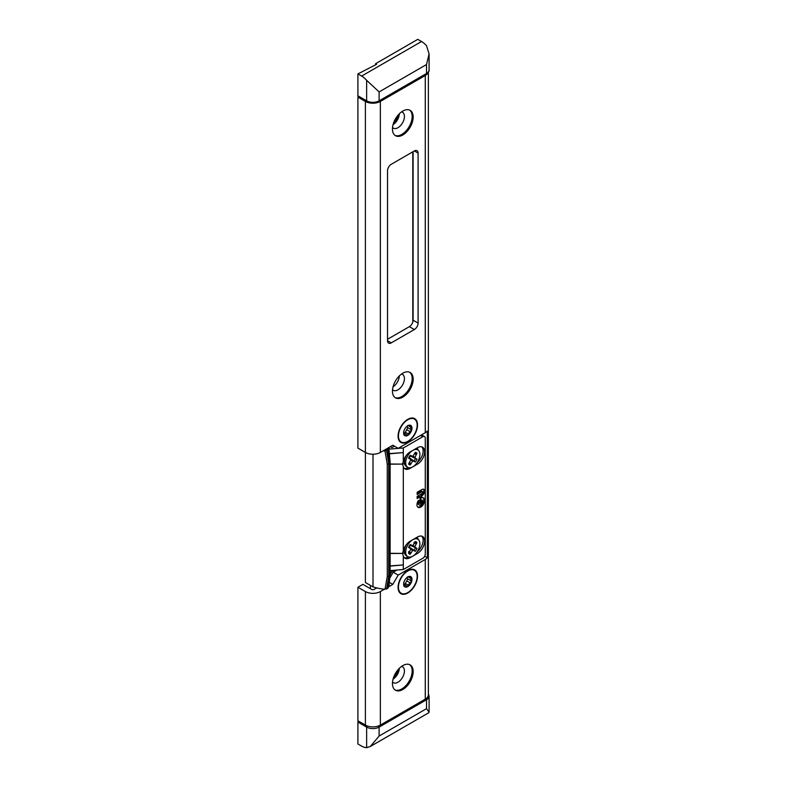 <?xml version="1.0" encoding="UTF-8"?>
<svg xmlns="http://www.w3.org/2000/svg" width="787" height="787" viewBox="0 0 787 787"><rect width="100%" height="100%" fill="white"/><g stroke="black" fill="none" stroke-linecap="round" stroke-linejoin="round"><path stroke-width="1.18" d="M376.727 587.909L374.12 589.414A1.761 1.023 0 0 1 371.631 589.414L362.896 584.367L357.908 587.25L357.908 720.774L365.394 725.093A10.585 6.109 0 0 0 380.357 725.093L425.265 699.161A10.585 6.109 0 0 0 428.364 694.842L428.364 72.207M358.616 96.693L357.908 97.106L365.394 101.425A10.585 6.109 0 0 0 380.357 101.425L425.265 75.503A10.585 6.109 0 0 0 428.079 72.591M357.908 97.106L357.908 448.118L365.394 452.436A10.585 6.109 0 0 0 380.357 452.436L392.831 445.235L398.192 448.334L425.265 432.702A10.585 6.109 0 0 0 427.331 431.02L427.331 557.767A10.585 6.109 0 0 1 425.265 559.449L398.192 575.081L393.205 572.198L396.904 570.063M424.655 556.222L427.331 557.767M389.762 578.17L393.205 572.198M388.965 449.485L390.126 462.274L390.116 574.658L391.956 571.48L393.992 570.3M389.339 582.35L392.831 584.367L398.192 575.081M357.908 587.25L365.394 591.568A10.585 6.109 0 0 0 380.357 591.568L384.42 589.227M388.886 586.649L392.831 584.367M417.533 576.163A13.763 7.949 120 0 0 414.68 569.867A13.763 7.949 120 0 0 404.075 573.546A13.763 7.949 120 0 0 398.074 587.397A13.763 7.949 120 0 0 400.917 593.693A13.763 7.949 120 0 0 411.522 590.004A13.763 7.949 120 0 0 417.533 576.163M402.806 665.605A14.638 8.45 120 0 0 393.244 678.512A14.638 8.45 120 0 0 395.487 690.238A14.638 8.45 120 0 0 402.806 689.51A14.638 8.45 120 0 0 412.378 676.613A14.638 8.45 120 0 0 410.135 664.877A14.638 8.45 120 0 0 402.806 665.605M391.277 164.267A5.293 3.059 120 0 0 387.529 170.74L387.529 340.702A5.293 3.059 120 0 0 388.63 343.122A5.293 3.059 120 0 0 391.277 342.866L414.346 329.537A5.293 3.059 120 0 0 418.094 323.063L418.094 153.101A5.293 3.059 120 0 0 416.992 150.681A5.293 3.059 120 0 0 414.346 150.937L391.277 164.267M417.533 424.931A13.763 7.949 120 0 0 414.68 418.625A13.763 7.949 120 0 0 404.075 422.314A13.763 7.949 120 0 0 398.074 436.165A13.763 7.949 120 0 0 400.917 442.461A13.763 7.949 120 0 0 411.522 438.772A13.763 7.949 120 0 0 417.533 424.931M402.806 373.215A14.638 8.45 120 0 0 393.244 386.122A14.638 8.45 120 0 0 395.487 397.848A14.638 8.45 120 0 0 402.806 397.13A14.638 8.45 120 0 0 412.378 384.223A14.638 8.45 120 0 0 410.135 372.497A14.638 8.45 120 0 0 402.806 373.215M402.806 111.075A14.638 8.45 120 0 0 393.244 123.982A14.638 8.45 120 0 0 395.487 135.708A14.638 8.45 120 0 0 402.806 134.99A14.638 8.45 120 0 0 412.378 122.083A14.638 8.45 120 0 0 410.135 110.357A14.638 8.45 120 0 0 402.806 111.075M390.332 446.672L391.956 447.616L394.454 446.17M390.431 570.595L391.956 571.48M375.615 63.688L417.779 39.35L421.517 41.514A15.878 9.169 60 0 1 426.515 45.744L429.092 53.87L426.515 64.554L379.108 91.922L366.634 80.313A15.878 9.169 -120 0 0 361.646 76.073L357.908 73.919L376.619 64.268L375.615 63.688L375.615 64.839M412.791 322.09L412.791 151.842M370.382 588.696L370.382 585.38M398.458 114.695A12.346 7.132 -60 0 1 393.461 123.303M397.76 115.512A11.638 6.719 -60 0 1 393.825 122.29M357.908 73.919L357.908 95.807L366.634 100.854A1.407 0.817 120 0 0 366.929 101.493C370.893 103.412 374.858 103.412 378.822 101.493L426.22 74.135C428.551 72.315 429.505 70.899 429.092 69.886A8.824 5.096 0 0 1 426.515 73.486A1.407 0.817 60 0 1 426.22 74.135M366.929 101.493L358.203 96.457A1.407 0.817 -60 0 1 357.908 95.807M387.529 339.266L409.358 326.664A5.293 3.059 120 0 0 413.106 320.181L413.106 151.655M393.067 386.761A9.169 5.293 120 0 0 399.314 375.94M401.527 374.051A9.169 5.293 -60 0 1 402.531 374.425A9.169 5.293 -60 0 1 403.938 381.774A9.169 5.293 -60 0 1 397.947 389.85A9.169 5.293 120 0 1 393.362 390.313A9.169 5.293 120 0 1 392.536 389.624M395.005 397.533A14.638 8.45 120 0 0 401.813 396.55A14.638 8.45 -60 0 0 411.237 384.105A14.638 8.45 -60 0 0 409.614 372.231M393.067 124.621A9.169 5.293 120 0 0 399.314 113.8M401.527 111.911A9.169 5.293 -60 0 1 402.531 112.275A9.169 5.293 -60 0 1 403.938 119.634A9.169 5.293 -60 0 1 397.947 127.71A9.169 5.293 120 0 1 393.362 128.173A9.169 5.293 120 0 1 392.536 127.484M395.005 135.394A14.638 8.45 120 0 0 401.813 134.41A14.638 8.45 -60 0 0 411.237 121.965A14.638 8.45 -60 0 0 409.614 110.091M421.557 434.847L424.537 436.559A3.532 2.036 120 0 1 425.265 438.182L425.265 553.979A3.532 2.036 120 0 1 422.767 558.298L403.308 569.532L390.126 570.624M403.308 569.532L403.308 556.035L402.56 553.399L403.308 550.772A10.054 5.804 -60 0 1 410.047 541.308L417.533 536.98A10.054 5.804 -60 0 1 422.56 536.488A10.054 5.804 -60 0 1 424.095 544.545A10.054 5.804 -60 0 1 417.533 553.409L410.047 557.727A10.054 5.804 -60 0 1 405.02 558.219A10.054 5.804 -60 0 1 403.308 556.035M403.308 550.772L403.308 466.73A10.054 5.804 120 0 0 405.02 468.924A10.054 5.804 120 0 0 410.047 468.422L417.533 464.104A10.054 5.804 120 0 0 424.095 455.24A10.054 5.804 120 0 0 422.56 447.183A10.054 5.804 120 0 0 417.533 447.685L410.047 452.004A10.054 5.804 120 0 0 403.308 461.477L403.308 447.97L390.273 449.043L387.184 448.462M424.537 436.559A3.532 2.036 120 0 0 422.767 436.736L403.308 447.97M419.668 501.447L418.91 501.014A2.745 1.584 -60 0 0 418.664 504.585L419.412 505.008A2.745 1.584 120 0 1 419.668 501.447L418.536 500.345A5.411 3.128 120 0 0 418.074 507.32A5.411 3.128 120 0 0 423.495 504.192A5.411 3.128 120 0 0 423.495 497.945A5.411 3.128 120 0 0 420.022 498.742L420.022 502.991A1.072 0.62 120 0 0 421.547 502.106L421.547 500.129L420.799 499.696A2.745 1.584 -60 0 1 421.409 499.824L422.157 500.257A2.745 1.584 120 0 0 421.547 500.129M419.412 505.008A2.745 1.584 120 0 0 422.157 503.424A2.745 1.584 120 0 0 422.157 500.257M422.521 491.659A1.151 0.659 120 0 1 421.94 493.587L417.159 496.351L417.159 498.525L420.022 496.872L420.022 498.348A5.784 3.335 120 0 1 421.547 497.473L421.94 495.771A3.817 2.204 120 0 0 424.439 492.406A3.817 2.204 120 0 0 423.849 489.347A3.817 2.204 120 0 0 421.94 489.534L417.159 492.298L417.159 494.472L421.94 491.718L421.193 491.285A1.151 0.659 -60 0 1 421.773 491.226L422.521 491.659A1.151 0.659 120 0 0 421.94 491.718M388.965 586.059L387.853 588.263L385 589.286A40.57 23.423 0 0 1 373.008 586.895L373.008 454.227M373.008 586.895L365.394 582.498L365.394 101.425M383.18 450.803A40.57 23.423 0 0 0 385 451.02L388.64 449.298L387.224 448.472M389.358 453.833L403.308 452.584L389.339 453.617M390.126 464.025L402.56 464.104L403.308 461.477M404.321 468.393A10.054 5.804 120 0 0 408.423 467.635M390.126 464.182L402.56 464.104L403.308 466.73M417.297 462.382A10.054 5.804 120 0 0 421.753 446.849M404.056 460.72L404.056 461.802L403.141 461.792M415.566 448.816A10.054 5.804 120 0 1 416.569 449.2L417.818 449.918A10.054 5.804 120 0 1 419.363 457.975A10.054 5.804 120 0 1 412.791 466.839A10.054 5.804 -60 0 1 407.764 467.34L406.515 466.622A10.054 5.804 -60 0 1 404.429 462.018L404.429 458.851A6.178 3.561 -60 0 1 404.449 458.378M402.61 463.445A6.522 3.768 120 0 0 402.787 463.563A6.522 3.768 120 0 0 404.626 463.799M418.094 450.095A6.522 3.768 120 0 0 416.943 448.019M404.429 462.018A10.054 5.804 -60 0 1 406.289 455.417M407.764 467.34A10.054 5.804 -60 0 1 406.22 459.283A10.054 5.804 -60 0 1 412.791 450.42A10.054 5.804 120 0 1 417.818 449.918M414.759 457.749L417.002 459.136A6.955 4.014 -60 0 1 415.339 462.028L412.791 460.808L410.243 464.96A6.955 4.014 -60 0 1 408.581 464.005L410.903 459.716L408.581 458.123A6.955 4.014 -60 0 1 410.243 455.24L412.791 456.45L415.339 452.299A6.955 4.014 -60 0 1 417.002 453.263L414.759 457.749L410.145 455.919M415.339 462.028L409.142 457.64M410.116 455.968L417.002 459.136M413.018 460.779L409.122 457.7M412.791 460.808L410.814 459.51M417.002 453.263L414.208 454.207M414.759 457.227L412.968 456.263M412.565 456.48L414.68 457.542M409.663 462.067L410.243 464.96M412.565 461.044L410.834 459.972M390.126 553.497L402.56 553.399L390.126 553.32M404.321 557.698A10.054 5.804 120 0 0 408.423 556.93M417.297 551.677A10.054 5.804 120 0 0 421.753 536.154M404.056 550.015L404.056 551.097L403.141 551.097M404.449 547.683A6.178 3.561 120 0 0 404.429 548.146L404.429 551.313A10.054 5.804 120 0 0 406.515 555.917L407.764 556.635A10.054 5.804 120 0 0 412.791 556.143A10.054 5.804 -60 0 0 419.363 547.28A10.054 5.804 -60 0 0 417.818 539.223A10.054 5.804 -60 0 0 412.791 539.725A10.054 5.804 120 0 0 406.22 548.578A10.054 5.804 120 0 0 407.764 556.635M402.61 552.749A6.522 3.768 120 0 0 402.787 552.868A6.522 3.768 120 0 0 404.626 553.104M418.094 539.4A6.522 3.768 120 0 0 416.943 537.324M415.566 538.121A10.054 5.804 -60 0 1 416.569 538.505L417.818 539.223M406.289 544.722A10.054 5.804 120 0 0 404.429 551.313M410.814 548.805L408.581 547.427A6.955 4.014 -60 0 1 410.243 544.535L412.791 545.755L415.339 541.594A6.955 4.014 -60 0 1 417.002 542.558L414.68 546.837L417.002 548.441A6.955 4.014 -60 0 1 415.339 551.323L412.791 550.113L410.243 554.264A6.955 4.014 -60 0 1 408.581 553.3L410.903 549.021L408.974 547.339M412.565 545.784L414.68 546.837M408.581 553.3L408.738 551.53M409.663 551.372L410.243 554.264M412.565 550.339L410.834 549.267M412.791 550.113L408.984 547.329M413.018 550.083L409.122 546.995M417.002 542.558L414.208 543.502M414.759 546.532L412.968 545.568M413.883 542.617L415.329 541.604M414.759 547.054L410.145 545.224L417.002 548.441M415.339 551.323L409.142 546.945M390.126 566.119L403.308 564.928L390.126 565.892M388.945 586.226L390.116 574.658L389.093 576.015L387.853 588.263M386.574 450.735L388.729 463.877L388.729 576.222L386.574 589.001M387.273 576.438L389.093 576.015L389.093 463.671L387.273 464.251L387.273 576.438L385 589.286M385 451.02L387.273 464.251M390.126 462.274L389.093 463.671L387.853 449.997M417.73 507.064A5.411 3.128 120 0 0 422.747 503.759A5.411 3.128 120 0 0 423.091 497.768M418.91 501.014L418.418 500.522M420.022 503.001A1.072 0.62 120 0 0 420.799 501.673L420.799 499.696M420.022 496.872L419.274 496.44L417.159 497.669M417.159 493.616L421.193 491.285M421.547 495.997L421.193 495.338A3.817 2.204 120 0 0 423.573 492.318A3.817 2.204 120 0 0 423.445 489.199M421.547 497.473L420.799 497.04L420.799 495.564M420.022 497.404A5.784 3.335 -60 0 1 420.799 497.04M415.575 420.051A13.763 7.949 120 0 0 414.159 418.369M402.6 442.53A13.763 7.949 -60 0 1 400.435 442.137M412.181 417.986A13.231 7.634 -60 0 1 413.293 418.438L414.415 419.087A13.231 7.634 -60 0 1 417.159 425.147A13.231 7.634 120 0 1 411.385 438.457A13.231 7.634 120 0 1 401.183 441.999A13.231 7.634 120 0 1 398.448 435.949A13.231 7.634 -60 0 1 404.223 422.629A13.231 7.634 -60 0 1 414.415 419.087M399.117 440.622A13.231 7.634 120 0 0 400.062 441.35L401.183 441.999M411.975 428.128A5.912 3.414 120 0 0 410.755 425.423A5.912 3.414 120 0 0 406.2 427.007A5.912 3.414 120 0 0 403.623 432.958A5.912 3.414 120 0 0 404.843 435.664A5.912 3.414 120 0 0 409.397 434.08A5.912 3.414 120 0 0 411.975 428.128M410.755 429.377L411.198 430.646A5.912 3.414 -60 0 1 407.548 435.221L409.899 431.483L411.198 430.646A5.912 3.414 -60 0 0 411.729 427.99A5.912 3.414 120 0 0 411.198 425.944A5.912 3.414 120 0 0 410.627 425.354M407.548 435.221L406.397 434.758L407.548 435.221A5.912 3.414 -60 0 1 404.725 435.585M403.761 431.069L403.701 433.873M407.971 425.619L411.04 425.797M407.794 425.433L407.115 426.692L407.666 427.607L410.657 429.328L411.198 425.944M410.371 429.171L407.794 427.675L404.695 433.401M403.898 434.857L404.557 434.572L403.761 434.109M406.397 434.758L405.689 433.981L404.557 434.572M379.108 736.042L426.515 708.674L426.515 699.741L379.108 727.109L379.108 736.042L370.323 746.479L366.634 747.65A15.878 9.169 -120 0 1 361.646 746.115L357.908 743.961L357.908 722.063A1.407 0.817 -60 0 1 358.262 720.981M426.515 708.674L429.092 712.156L428.718 712.766L370.323 746.479M398.576 669.098A12.346 7.132 -60 0 1 393.323 678.256M397.907 669.855A11.638 6.719 -60 0 1 393.638 677.302M393.067 679.151A9.169 5.293 120 0 0 399.314 668.33M401.527 666.441A9.169 5.293 -60 0 1 402.531 666.805A9.169 5.293 -60 0 1 403.938 674.154A9.169 5.293 -60 0 1 397.947 682.24A9.169 5.293 120 0 1 393.362 682.693A9.169 5.293 120 0 1 392.536 682.004M395.005 689.924A14.638 8.45 120 0 0 401.813 688.94A14.638 8.45 -60 0 0 411.237 676.495A14.638 8.45 -60 0 0 409.614 664.622M415.575 571.283A13.763 7.949 120 0 0 414.159 569.601M402.6 593.762A13.763 7.949 -60 0 1 400.435 593.378M412.181 569.217A13.231 7.634 -60 0 1 413.293 569.67L414.415 570.319A13.231 7.634 -60 0 1 417.159 576.379A13.231 7.634 120 0 1 411.385 589.689A13.231 7.634 120 0 1 401.183 593.241A13.231 7.634 120 0 1 398.448 587.181A13.231 7.634 -60 0 1 404.223 573.861A13.231 7.634 -60 0 1 414.415 570.319M399.117 591.854A13.231 7.634 120 0 0 400.062 592.591L401.183 593.241M411.975 579.37A5.912 3.414 120 0 0 410.755 576.664A5.912 3.414 120 0 0 406.2 578.248A5.912 3.414 120 0 0 403.623 584.19A5.912 3.414 120 0 0 404.843 586.895A5.912 3.414 120 0 0 409.397 585.312A5.912 3.414 120 0 0 411.975 579.37M410.755 580.619L411.198 581.878A5.912 3.414 -60 0 1 407.548 586.463L408.05 585.036L411.198 581.878A5.912 3.414 -60 0 0 411.729 579.222A5.912 3.414 120 0 0 411.198 577.176A5.912 3.414 120 0 0 410.627 576.596M407.548 586.463L406.397 585.99L407.548 586.463A5.912 3.414 -60 0 1 404.725 586.817M403.761 582.311L403.701 585.105M407.971 576.861L411.04 577.038M407.794 576.674L407.115 577.933L407.666 578.848L410.657 580.56L411.198 577.176M410.371 580.403L407.794 578.907L404.695 584.633M403.898 586.089L404.557 585.803L403.761 585.341M406.397 585.99L405.689 585.213L404.557 585.803M425.265 699.161L425.265 559.449M425.265 432.702L425.265 75.503M380.357 725.093L380.357 591.568M380.357 452.436L380.357 101.425M421.517 41.514L361.646 76.073M366.634 80.313L366.634 100.854A8.824 5.096 0 0 0 379.108 100.854A1.407 0.817 60 0 1 378.822 101.493M379.108 91.922L379.108 100.854L426.515 73.486L426.515 64.554M391.277 342.866L387.529 340.702M414.346 329.537L409.358 326.664M418.094 323.063L413.106 320.181M418.094 153.101L414.346 150.937M390.273 449.043L388.257 447.882M420.524 435.437L422.767 436.736M410.047 468.422L408.866 467.744M417.533 464.104L416.49 463.504M404.439 462.303L403.564 461.802M415.457 458.349A5.381 3.109 -60 0 1 413.883 461.084M414.631 453.489A5.381 3.109 -60 0 1 415.457 454.227M410.312 463.14A5.381 3.109 -60 0 1 409.26 462.795M410.047 557.727L408.866 557.039M417.533 553.409L416.49 552.808M404.439 551.608L403.564 551.097M410.312 552.444A5.381 3.109 -60 0 1 409.26 552.09M414.631 542.794A5.381 3.109 -60 0 1 415.457 543.532M415.457 547.654A5.381 3.109 -60 0 1 413.883 550.379M421.547 502.106L420.799 501.673M421.94 495.771L421.193 495.338M410.657 427.085L408.974 426.111M409.899 431.483L407.027 429.83M408.05 433.804L405.177 432.142M378.665 725.889A1.407 0.817 -120 0 1 379.108 727.109A8.824 5.096 180 0 1 366.634 727.109L357.908 722.063M366.634 747.65L366.634 727.109A1.407 0.817 -60 0 1 367.086 725.889M428.364 693.819L429.092 696.141A8.824 5.096 180 0 1 426.515 699.741A1.407 0.817 -120 0 0 426.121 698.6M426.515 699.741L426.515 698.295M365.394 725.093L365.394 591.568M410.657 578.327L408.974 577.353M409.899 582.714L407.027 581.062M408.05 585.036L405.177 583.374M429.092 53.87L429.092 69.886M403.603 460.454L404.429 460.936M410.529 455.427L408.886 458.27M403.603 549.759L404.429 550.231M410.529 544.732L408.886 547.575M403.81 432.899L405.689 433.981M429.092 712.156L429.092 696.141M403.81 584.131L405.689 585.213"/></g></svg>
